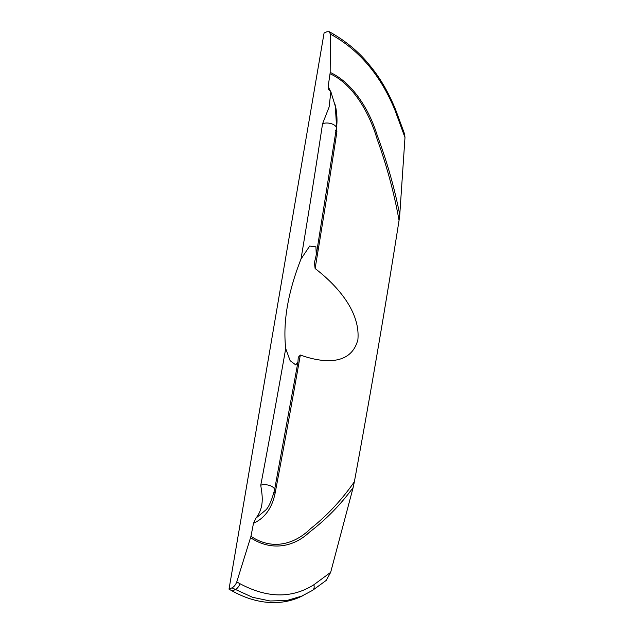 <?xml version="1.0" encoding="UTF-8"?>
<svg xmlns="http://www.w3.org/2000/svg" width="634" height="634" viewBox="0 0 634 634"><rect width="100%" height="100%" fill="white"/><g stroke="black" fill="none" stroke-linecap="round" stroke-linejoin="round"><path stroke-width="0.95" d="M329.228 31.7L332.454 33.507C347.519 42.391 359.882 52.939 369.535 65.144C379.774 77.277 388.507 92.239 395.751 110.031L404.587 134.02L404.983 137.538L394.974 110.205C381.097 76.397 360.659 51.639 333.635 35.932L330.401 34.125L329.228 31.7L327.009 31.74L324.085 32.976L229.017 589.16L231.949 587.861C234.041 586.791 235.642 584.81 236.767 581.917L250.961 536.309C272.985 551.104 295.444 543.631 310.581 528.653C327.136 515.569 341.734 499.933 354.366 481.761A7786.74 4045.364 -60.9 0 0 399.048 220.41C394.174 193.14 386.875 166.068 377.151 139.195C369.186 112.234 352.821 84.053 330.029 73.734A7786.74 4045.364 119.1 0 1 328.15 86.493L328.388 89.41L330.853 91.708L329.125 106.98L322.548 123.804A7786.74 4045.364 -60.9 0 1 301.015 259.021L309.693 246.063L315.914 246.824L316.279 254.797L314.432 262.722L315.114 268.523C334.974 283.763 360.5 310.224 357.893 339.61C351.022 366.563 321.486 362.68 300.326 355.016A7786.74 4045.364 119.1 0 1 275.108 493.228C272.01 508.175 264.798 518.184 253.489 523.272A7786.74 4045.364 119.1 0 1 250.961 536.309M298.234 357.505L297.948 362.038L274.53 490.027A7.965 3.669 -169.3 0 0 269.767 485.565A7.965 3.669 -169.3 0 0 260.764 485.232C261.89 493.941 265.083 506.114 256.073 518.026L253.489 523.272M297.948 362.038L295.761 364.915L290.126 360.675L285.712 348.534C282.796 322.215 287.899 292.377 301.015 259.021M330.029 73.734L330.163 72.395C352.179 82.555 369.194 109.04 377.27 135.525C387.065 161.749 394.562 188.179 399.761 214.807L404.983 137.538M330.401 34.125L330.163 72.395M229.017 589.16L232.234 590.959A122.584 86.628 66.5 0 0 299.842 597.125L312.53 590.381A6.633 4.636 -124 0 0 313.854 584.77C291.838 598.607 267.223 598.258 240.001 583.724L236.767 581.917M231.949 587.861L252.625 597.331L270.155 600.984L287.012 600.477L302.783 595.801M399.761 214.807L399.048 220.41M354.366 481.761L353.138 487.586C340.434 504.862 325.876 519.721 309.479 532.148C294.406 546.579 271.962 551.842 250.628 537.735M312.53 590.381L326.177 580.435L330.663 572.344L353.138 487.586M328.15 86.493L330.235 90.741M335.22 104.816L336.892 131.801A7786.74 4045.364 119.1 0 1 315.114 268.523M298.273 357.291L300.326 355.016M330.663 572.344L313.854 584.77M256.073 518.026L265.4 510.315C268.483 507.85 271.526 501.09 274.53 490.027M260.764 485.232A7786.74 4045.364 -60.9 0 0 285.712 348.534M240.001 583.724A6.633 3.463 -60.7 0 1 235.166 589.66L232.234 590.959M316.279 254.797L336.361 128.314A7.965 3.97 -171.4 0 0 331.542 123.765A7.965 3.97 -171.4 0 0 322.548 123.804M335.648 130.604A3.978 1.989 -171.4 0 0 336.892 131.801M274.039 492.356A3.978 1.839 -169.3 0 0 275.108 493.228M332.454 33.507A6.633 3.463 119.3 0 1 333.635 35.932M395.751 110.031L394.974 110.205M336.361 128.314C337.336 122.687 337.193 115.998 335.925 108.248L330.853 91.708"/></g></svg>
